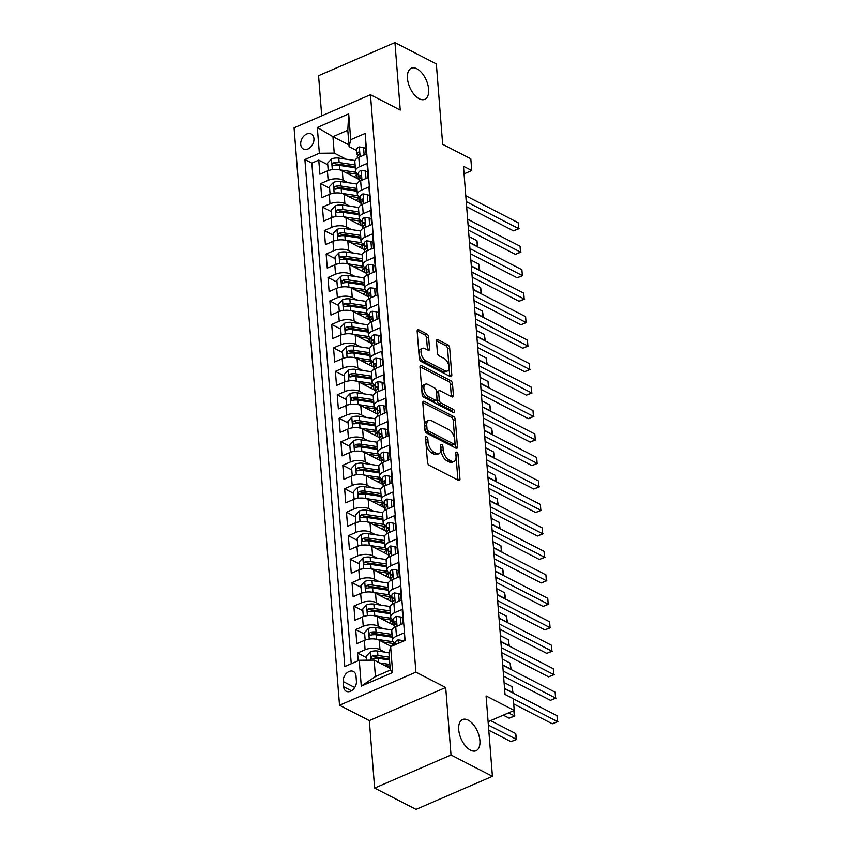 <?xml version="1.0" encoding="UTF-8"?>
<svg xmlns="http://www.w3.org/2000/svg" width="852" height="852" viewBox="0 0 852 852"><rect width="100%" height="100%" fill="white"/><g stroke="black" fill="none" stroke-linecap="round" stroke-linejoin="round"><path stroke-width="1.28" d="M426.554 436.661A1.821 0.969 66.6 0 0 425.957 436.607A1.821 0.969 66.6 0 0 425.542 437.694L427.47 462.167A2.599 1.385 66.6 0 0 429.27 465.309L458.525 480.379A2.599 1.385 66.6 0 0 459.388 480.464A2.599 1.385 66.6 0 0 459.973 478.92L458.046 454.435A1.821 0.969 66.6 0 0 456.778 452.242A1.821 0.969 66.6 0 0 456.182 452.178A1.821 0.969 66.6 0 0 455.767 453.264L456.022 456.438A8.328 4.42 66.6 0 1 454.127 461.401A8.328 4.42 66.6 0 1 451.4 461.124L448.961 459.867A8.328 4.42 66.6 0 1 443.178 449.824L442.933 446.65A1.821 0.969 66.6 0 0 441.666 444.456A1.821 0.969 66.6 0 0 441.07 444.393A1.821 0.969 66.6 0 0 440.654 445.479L440.91 448.642A8.328 4.42 66.6 0 1 439.014 453.615A8.328 4.42 66.6 0 1 436.288 453.339L433.849 452.082A8.328 4.42 66.6 0 1 428.066 442.028L427.821 438.865A1.821 0.969 66.6 0 0 426.554 436.661M419.227 98.8A16.976 8.999 66.6 0 0 424.797 99.354A16.976 8.999 66.6 0 0 427.874 84.753A16.976 8.999 66.6 0 0 416.862 68.756A16.976 8.999 66.6 0 0 411.303 68.203A16.976 8.999 66.6 0 0 408.214 82.793A16.976 8.999 66.6 0 0 419.227 98.8M470.496 750.154A16.976 8.999 66.6 0 0 476.055 750.718A16.976 8.999 66.6 0 0 479.143 736.117A16.976 8.999 66.6 0 0 468.131 720.11A16.976 8.999 66.6 0 0 462.561 719.557A16.976 8.999 66.6 0 0 459.484 734.158A16.976 8.999 66.6 0 0 470.496 750.154M300.713 144.361A8.488 6.049 -62.7 0 0 303.44 149.047A8.488 6.049 -62.7 0 0 310.597 147.151A8.488 6.049 -62.7 0 0 313.93 138.631A8.488 6.049 -62.7 0 0 311.214 133.956A8.488 6.049 -62.7 0 0 304.047 135.851A8.488 6.049 -62.7 0 0 300.713 144.361M428.62 337.094A2.599 1.385 66.6 0 0 426.809 333.952L418.598 329.724A2.599 1.385 66.6 0 0 417.746 329.639A2.599 1.385 66.6 0 0 417.16 331.194L419.301 358.383A2.599 1.385 66.6 0 0 421.101 361.514L450.357 376.595A2.599 1.385 66.6 0 0 451.209 376.68A2.599 1.385 66.6 0 0 451.805 375.125L449.664 347.935A2.599 1.385 66.6 0 0 447.854 344.794L437.939 339.692A2.599 1.385 66.6 0 0 437.087 339.607A2.599 1.385 66.6 0 0 436.501 341.151L437.417 352.792A2.599 1.385 66.6 0 0 439.227 355.934L444.137 358.468A6.965 3.696 66.6 0 1 448.653 365.029A6.965 3.696 66.6 0 1 447.396 371.014A6.965 3.696 66.6 0 1 445.106 370.79L425.851 360.865A6.965 3.696 66.6 0 1 421.335 354.304A6.965 3.696 66.6 0 1 422.592 348.319A6.965 3.696 66.6 0 1 424.882 348.543L428.087 350.193A2.599 1.385 66.6 0 0 428.939 350.278A2.599 1.385 66.6 0 0 429.536 348.734L428.62 337.094L426.554 337.988A2.599 1.385 66.6 0 0 424.743 334.847L417.15 330.938M451.017 754.989L445.702 687.5L369.331 720.59L374.635 788.079L451.017 754.989L492.413 776.31L486.077 695.924L514.225 710.419L513.309 698.683L505.023 694.423L463.467 166.289L471.742 170.549L470.815 158.813L442.667 144.318L436.341 63.921L394.945 42.6L318.573 75.69L321.726 115.84M445.702 687.5L415.904 672.153L370.46 94.732L400.259 110.078L394.945 42.6M424.243 401.377A2.599 1.385 66.6 0 0 423.391 401.292A2.599 1.385 66.6 0 0 422.794 402.847L424.935 430.036A2.599 1.385 66.6 0 0 426.745 433.178L456.001 448.248A2.599 1.385 66.6 0 0 456.853 448.333A2.599 1.385 66.6 0 0 457.439 446.778L455.309 419.589A2.599 1.385 66.6 0 0 453.498 416.447L424.243 401.377L422.869 401.974M422.123 394.21L419.983 367.02A2.599 1.385 66.6 0 1 420.568 365.465A2.599 1.385 66.6 0 1 421.42 365.551L450.676 380.62A2.599 1.385 66.6 0 1 452.487 383.762L453.402 395.403A2.599 1.385 66.6 0 1 452.806 396.947A2.599 1.385 66.6 0 1 451.954 396.862L440.09 390.748A2.599 1.385 66.6 0 0 439.238 390.663A2.599 1.385 66.6 0 0 438.652 392.218L439.259 399.939A2.599 1.385 66.6 0 0 441.059 403.081L453.413 409.439A1.821 0.969 66.6 0 1 454.595 411.165A1.821 0.969 66.6 0 1 454.265 412.73A1.821 0.969 66.6 0 1 453.669 412.666L423.923 397.351A2.599 1.385 66.6 0 1 422.123 394.21M492.413 776.31L416.032 809.4L374.635 788.079M327.754 164.755L318.765 160.123L319.873 174.213L327.413 170.943L328.148 180.336A10.607 4.888 -4.5 0 1 343.026 180.166L347.893 182.669M329.596 188.228L320.618 183.595L321.726 197.685L329.255 194.416L330.001 203.809A10.607 4.888 -4.5 0 1 344.879 203.639L349.735 206.141M331.449 211.701L322.461 207.068L323.568 221.158L331.108 217.888L331.843 227.282A10.607 4.888 -4.5 0 1 346.721 227.111L351.578 229.614M333.292 235.173L324.314 230.541L325.421 244.63L332.951 241.361L333.696 250.754A10.607 4.888 -4.5 0 1 348.575 250.584L353.431 253.087M335.145 258.646L326.156 254.013L327.264 268.103L334.804 264.834L335.539 274.227A10.607 4.888 -4.5 0 1 350.417 274.056L355.273 276.559M336.987 282.118L328.009 277.486L329.117 291.576L336.647 288.306L337.392 297.699A10.607 4.888 -4.5 0 1 352.27 297.529L357.126 300.032M338.84 305.591L329.852 300.958L330.959 315.038L338.5 311.779L339.234 321.172A10.607 4.888 -4.5 0 1 354.112 321.002L358.969 323.504M340.683 329.064L331.705 324.431L332.812 338.51L340.342 335.251L341.088 344.645A10.607 4.888 -4.5 0 1 355.966 344.474L360.822 346.977M342.536 352.536L333.547 347.904L334.655 361.983L342.195 358.724L342.93 368.117A10.607 4.888 -4.5 0 1 357.808 367.947L362.664 370.45M344.378 376.009L335.4 371.376L336.508 385.455L344.038 382.197L344.772 391.59A10.607 4.888 -4.5 0 1 359.661 391.419L364.518 393.922M346.231 399.481L337.243 394.849L338.35 408.928L345.88 405.669L346.626 415.062A10.607 4.888 -4.5 0 1 361.504 414.892L366.36 417.395M348.074 422.954L339.085 418.321L340.193 432.401L347.733 429.142L348.468 438.535A10.607 4.888 -4.5 0 1 363.357 438.365L368.213 440.867M349.927 446.427L340.938 441.794L342.046 455.873L349.576 452.614L350.321 462.008A10.607 4.888 -4.5 0 1 365.199 461.837L370.056 464.34M351.769 469.899L342.781 465.267L343.888 479.346L351.429 476.087L352.164 485.47A10.607 4.888 -4.5 0 1 367.042 485.31L371.898 487.813M353.612 493.372L344.634 488.739L345.742 502.818L353.271 499.56L354.017 508.942A10.607 4.888 -4.5 0 1 368.895 508.782L373.751 511.285M355.465 516.845L346.476 512.212L347.584 526.291L355.124 523.032L355.859 532.415A10.607 4.888 -4.5 0 1 370.737 532.255L375.594 534.758M357.308 540.317L348.33 535.684L349.437 549.764L356.967 546.505L357.712 555.887A10.607 4.888 -4.5 0 1 372.59 555.728L377.447 558.23M359.161 563.79L350.172 559.157L351.28 573.236L358.82 569.977L359.555 579.36A10.607 4.888 -4.5 0 1 374.433 579.2L379.289 581.703M361.003 587.262L352.025 582.63L353.133 596.709L360.662 593.45L361.408 602.833A10.607 4.888 -4.5 0 1 376.286 602.673L381.142 605.176M362.856 610.735L353.868 606.102L354.975 620.181L362.515 616.923L363.25 626.305A10.607 4.888 -4.5 0 1 378.128 626.145L382.985 628.648M364.699 634.197L355.721 629.575L356.828 643.654L364.358 640.395A10.607 4.888 -4.5 0 1 379.236 640.225L391.26 646.423M404.615 640.629L404.008 632.929L396.478 636.188A10.607 4.888 -4.5 0 0 392.516 640.438A10.607 4.888 -4.5 0 0 394.838 643.175L395.573 643.558M392.516 640.438L391.782 631.044A10.607 4.888 -4.5 0 1 395.733 626.795L403.273 623.536L402.165 609.457L394.625 612.716A10.607 4.888 -4.5 0 0 390.674 616.965A10.607 4.888 -4.5 0 0 392.996 619.702L393.73 620.086M390.674 616.965L389.928 607.572A10.607 4.888 175.5 0 1 393.89 603.333L401.42 600.064L400.312 585.984L392.783 589.243A10.607 4.888 -4.5 0 0 388.821 593.493A10.607 4.888 -4.5 0 0 391.143 596.23L391.877 596.613M388.821 593.493L388.086 584.099A10.607 4.888 175.5 0 1 392.037 579.861L399.577 576.591L398.47 562.512L390.93 565.771A10.607 4.888 -4.5 0 0 386.978 570.02A10.607 4.888 -4.5 0 0 389.3 572.757L390.035 573.14M386.978 570.02L386.233 560.627A10.607 4.888 175.5 0 1 390.195 556.388L397.724 553.118L396.617 539.039L389.087 542.298A10.607 4.888 -4.5 0 0 385.125 546.547A10.607 4.888 -4.5 0 0 387.447 549.284L388.182 549.668M385.125 546.547L384.39 537.154A10.607 4.888 175.5 0 1 388.342 532.915L395.882 529.646L394.774 515.567L387.234 518.825A10.607 4.888 -4.5 0 0 383.283 523.075A10.607 4.888 -4.5 0 0 385.605 525.812L386.339 526.195M383.283 523.075L382.548 513.681A10.607 4.888 175.5 0 1 386.499 509.443L394.029 506.173L392.921 492.094L385.392 495.353A10.607 4.888 -4.5 0 0 381.43 499.602A10.607 4.888 -4.5 0 0 383.751 502.339L384.486 502.723M381.43 499.602L380.695 490.209A10.607 4.888 175.5 0 1 384.646 485.97L392.186 482.701L391.079 468.621L383.538 471.88A10.607 4.888 -4.5 0 0 379.587 476.13A10.607 4.888 -4.5 0 0 381.909 478.867L382.644 479.25M379.587 476.13L378.852 466.736A10.607 4.888 175.5 0 1 382.804 462.498L390.333 459.228L389.226 445.149L381.696 448.408A10.607 4.888 -4.5 0 0 377.745 452.657A10.607 4.888 -4.5 0 0 380.067 455.394L380.801 455.777M377.745 452.657L376.999 443.264A10.607 4.888 175.5 0 1 380.961 439.025L388.491 435.755L387.383 421.676L379.843 424.935A10.607 4.888 -4.5 0 0 375.892 429.184A10.607 4.888 -4.5 0 0 378.213 431.921L378.948 432.305M375.892 429.184L375.157 419.791A10.607 4.888 175.5 0 1 379.108 415.552L386.648 412.283L385.53 398.203L378 401.462A10.607 4.888 -4.5 0 0 374.049 405.712A10.607 4.888 -4.5 0 0 376.371 408.449L377.106 408.832M374.049 405.712L373.304 396.318A10.607 4.888 175.5 0 1 377.266 392.08L384.795 388.81L383.688 374.731L376.158 377.99A10.607 4.888 -4.5 0 0 372.196 382.239A10.607 4.888 -4.5 0 0 374.518 384.976L375.253 385.36M372.196 382.239L371.461 372.846A10.607 4.888 175.5 0 1 375.412 368.607L382.953 365.338L381.845 351.258L374.305 354.517A10.607 4.888 -4.5 0 0 370.354 358.767A10.607 4.888 -4.5 0 0 372.675 361.514L373.41 361.887M370.354 358.767L369.608 349.373A10.607 4.888 175.5 0 1 373.57 345.135L381.1 341.865L379.992 327.786L372.462 331.045A10.607 4.888 -4.5 0 0 368.501 335.294A10.607 4.888 -4.5 0 0 370.822 338.042L371.557 338.414M368.501 335.294L367.766 325.901A10.607 4.888 175.5 0 1 371.717 321.662L379.257 318.392L378.15 304.313L370.609 307.572A10.607 4.888 -4.5 0 0 366.658 311.821A10.607 4.888 -4.5 0 0 368.98 314.569L369.715 314.942M366.658 311.821L365.913 302.428A10.607 4.888 175.5 0 1 369.875 298.189L377.404 294.92L376.296 280.84L368.767 284.099A10.607 4.888 -4.5 0 0 364.805 288.349A10.607 4.888 -4.5 0 0 367.127 291.096L367.862 291.469M364.805 288.349L364.07 278.955A10.607 4.888 175.5 0 1 368.021 274.717L375.562 271.447L374.454 257.368L366.914 260.627A10.607 4.888 -4.5 0 0 362.963 264.876A10.607 4.888 -4.5 0 0 365.284 267.624L366.019 267.997M362.963 264.876L362.228 255.483A10.607 4.888 175.5 0 1 366.179 251.244L373.708 247.975L372.601 233.895L365.071 237.154A10.607 4.888 -4.5 0 0 361.11 241.404A10.607 4.888 -4.5 0 0 363.431 244.151L364.166 244.524M361.11 241.404L360.375 232.01A10.607 4.888 175.5 0 1 364.326 227.772L371.866 224.502L370.758 210.423L363.218 213.682A10.607 4.888 -4.5 0 0 359.267 217.931A10.607 4.888 -4.5 0 0 361.589 220.679L362.324 221.051M359.267 217.931L358.532 208.538A10.607 4.888 175.5 0 1 362.483 204.299L370.013 201.029L368.905 186.95L361.376 190.209A10.607 4.888 -4.5 0 0 357.425 194.458A10.607 4.888 -4.5 0 0 359.736 197.206L360.481 197.579M357.425 194.458L356.679 185.065A10.607 4.888 175.5 0 1 360.641 180.826L368.17 177.557L367.063 163.477L359.523 166.736A10.607 4.888 -4.5 0 0 355.572 170.986A10.607 4.888 -4.5 0 0 357.893 173.733L358.628 174.106M327.413 170.943A10.607 4.888 175.5 0 1 342.291 170.783L359.331 179.559M329.255 194.416A10.607 4.888 175.5 0 1 344.144 194.256L361.173 203.032M331.108 217.888A10.607 4.888 175.5 0 1 345.987 217.729L363.027 226.504M332.951 241.361A10.607 4.888 175.5 0 1 347.829 241.201L364.869 249.977M334.804 264.834A10.607 4.888 175.5 0 1 349.682 264.674L366.722 273.449M336.647 288.306A10.607 4.888 175.5 0 1 351.525 288.146L368.565 296.922M338.5 311.779A10.607 4.888 175.5 0 1 353.378 311.619L370.418 320.395M340.342 335.251A10.607 4.888 175.5 0 1 355.22 335.081L372.26 343.867M342.195 358.724A10.607 4.888 175.5 0 1 357.073 358.554L374.113 367.34M344.038 382.197A10.607 4.888 175.5 0 1 358.916 382.026L375.956 390.812M345.88 405.669A10.607 4.888 175.5 0 1 360.769 405.499L377.809 414.285M347.733 429.142A10.607 4.888 175.5 0 1 362.611 428.971L379.651 437.758M349.576 452.614A10.607 4.888 175.5 0 1 364.464 452.444L381.504 461.23M351.429 476.087A10.607 4.888 175.5 0 1 366.307 475.917L383.347 484.703M353.271 499.56A10.607 4.888 175.5 0 1 368.16 499.389L385.189 508.175M355.124 523.032A10.607 4.888 175.5 0 1 370.002 522.862L387.042 531.648M356.967 546.505A10.607 4.888 175.5 0 1 371.845 546.334L388.885 555.121M358.82 569.977A10.607 4.888 175.5 0 1 373.698 569.807L390.738 578.593M360.662 593.45A10.607 4.888 175.5 0 1 375.54 593.28L392.58 602.066M362.515 616.923A10.607 4.888 175.5 0 1 377.393 616.752L394.433 625.528M356.413 681.174L356.008 676.009A8.222 5.857 -62.7 0 0 353.378 671.472A8.222 5.857 -62.7 0 0 346.434 673.314A8.222 5.857 -62.7 0 0 343.207 681.557L343.612 686.723A8.222 5.857 -62.7 0 0 346.253 691.26A8.222 5.857 -62.7 0 0 353.186 689.417A8.222 5.857 -62.7 0 0 356.413 681.174M415.904 672.153L339.522 705.243L294.078 127.821L370.46 94.732M318.765 160.123L311.853 163.115L304.899 159.537L344.804 666.541L359.256 660.279L374.135 660.119L390.152 668.373M304.899 159.537L319.351 153.275L317.317 127.459L348.692 113.87L350.726 139.685L365.178 133.423L405.073 640.427L390.631 646.689L392.655 672.505L361.28 686.105L359.256 660.279M366.552 657.669L357.563 653.047L365.093 649.778A10.607 4.888 -4.5 0 1 379.981 649.618L384.838 652.121M365.678 139.803L366.328 154.084L358.788 157.354A10.607 4.888 175.5 0 0 354.837 161.592L355.572 170.986M355.721 629.575L363.25 626.305M353.868 606.102L361.408 602.833M352.025 582.63L359.555 579.36M350.172 559.157L357.712 555.887M348.33 535.684L355.859 532.415M346.476 512.212L354.017 508.942M344.634 488.739L352.164 485.47M342.781 465.267L350.321 462.008M340.938 441.794L348.468 438.535M339.085 418.321L346.626 415.062M337.243 394.849L344.772 391.59M335.4 371.376L342.93 368.117M333.547 347.904L341.088 344.645M331.705 324.431L339.234 321.172M329.852 300.958L337.392 297.699M328.009 277.486L335.539 274.227M326.156 254.013L333.696 250.754M324.314 230.541L331.843 227.282M322.461 207.068L330.001 203.809M320.618 183.595L328.148 180.336M311.853 163.115L351.258 663.751M357.563 653.047L358.17 660.747M348.958 144.936L332.94 136.682L334.229 153.115L346.04 159.196M374.135 660.119L375.423 676.552L390.291 670.109L388.991 653.676L390.631 646.689M369.331 720.59L339.522 705.243M464.063 173.883L471.742 170.549M488.111 721.729L514.225 710.419M356.786 150.634L349.096 146.672L347.797 130.239L332.94 136.682L317.317 127.459M350.726 139.685L349.096 146.672M334.229 153.115L319.351 153.275M375.423 676.552L361.28 686.105M390.291 670.109L392.655 672.505M348.692 113.87L347.797 130.239M425.659 439.259A1.821 0.969 66.6 0 1 425.755 439.76L426 442.923A8.328 4.42 66.6 0 0 431.783 452.976L433.849 452.082M439.014 453.615L436.948 454.51A8.328 4.42 66.6 0 1 434.222 454.233L431.783 452.976M454.127 461.401L452.071 462.295A8.328 4.42 66.6 0 1 449.334 462.018L446.895 460.762A8.328 4.42 66.6 0 1 441.112 450.719L440.867 447.545A1.821 0.969 66.6 0 0 440.782 447.044M457.918 480.07A2.599 1.385 66.6 0 0 457.907 479.814L455.98 455.33A1.821 0.969 66.6 0 0 455.895 454.83M455.394 447.928A2.599 1.385 66.6 0 0 455.383 447.673L453.243 420.483A2.599 1.385 66.6 0 0 451.432 417.342L422.784 402.591M427.012 428.673A1.821 0.969 66.6 0 0 428.279 430.867L453.956 444.094A1.821 0.969 66.6 0 0 454.553 444.158A1.821 0.969 66.6 0 0 454.968 443.072L454.702 439.728A8.328 4.42 66.6 0 0 448.929 429.674L431.368 420.632A8.328 4.42 66.6 0 0 428.641 420.366A8.328 4.42 66.6 0 0 426.756 425.329L427.012 428.673L424.946 429.568A1.821 0.969 66.6 0 0 426.213 431.762L428.279 430.867M454.553 444.158L452.487 445.053A1.821 0.969 66.6 0 1 451.89 444.989L426.213 431.762M428.641 420.366L426.575 421.261A8.328 4.42 66.6 0 0 424.69 426.224L426.756 425.329M424.946 429.568L424.69 426.224M419.972 366.765L448.61 381.515L450.676 380.62M451.347 396.553A2.599 1.385 66.6 0 0 451.336 396.297L450.42 384.657A2.599 1.385 66.6 0 0 448.61 381.515M439.238 390.663L437.172 391.558A2.599 1.385 66.6 0 0 436.586 393.113L437.193 400.834A2.599 1.385 66.6 0 0 438.993 403.976L451.347 410.334L453.413 409.439M452.54 412.091A1.821 0.969 66.6 0 0 451.347 410.334M427.779 384.412A6.965 3.696 66.6 0 0 425.499 384.177A6.965 3.696 66.6 0 0 424.232 390.173A6.965 3.696 66.6 0 0 428.748 396.734L435.532 400.238A2.599 1.385 66.6 0 0 436.394 400.323A2.599 1.385 66.6 0 0 436.98 398.768L436.373 391.047A2.599 1.385 66.6 0 0 434.563 387.905L427.779 384.412M425.499 384.177L423.433 385.072A6.965 3.696 66.6 0 0 422.166 391.068A6.965 3.696 66.6 0 0 426.682 397.628L428.748 396.734M436.394 400.323L434.328 401.207A2.599 1.385 66.6 0 1 433.476 401.122L426.682 397.628M427.48 349.884A2.599 1.385 66.6 0 0 427.47 349.618L426.554 337.988M422.592 348.319L420.526 349.213A6.965 3.696 66.6 0 0 419.269 355.199A6.965 3.696 66.6 0 0 423.785 361.759L425.851 360.865M447.396 371.014L445.33 371.909A6.965 3.696 66.6 0 1 443.04 371.685L423.785 361.759M449.75 376.275A2.599 1.385 66.6 0 0 449.739 376.02L447.598 348.83A2.599 1.385 66.6 0 0 445.798 345.688L436.49 340.896M384.39 665.401L389.982 666.243M379.598 662.931L389.843 664.464M366.743 660.204L366.413 655.997L370.364 651.855A7.029 3.238 -4.5 0 1 377.564 651.034L389.204 652.77M488.782 730.217L511.008 741.666L516.174 739.429L515.705 733.561L490.635 720.643M389.268 657.19L377.915 655.486A7.029 3.238 175.5 0 0 372.462 655.752C370.673 657.243 370.748 658.181 372.686 658.564A7.029 3.238 -4.5 0 1 378.128 658.308L389.492 660.012M372.462 655.752L374.848 656.977A3.578 1.651 -4.5 0 1 376.477 657.03L389.407 658.958M371.696 658.5L372.686 658.564M488.377 725.116L516.642 739.451L511.008 741.666M515.705 733.561L516.642 739.451M402.421 641.577L402.336 640.438L398.022 639.873A7.029 3.238 175.5 0 0 395.498 642.642L395.647 644.517M513.713 703.912L552.298 723.785L557.453 721.548L513.319 698.81M556.995 715.68L557.453 721.548L556.995 715.68L504.576 688.672M557.922 721.569L552.298 723.785M403.582 641.077L402.336 640.438M376.392 639.256A7.029 3.238 -4.5 0 1 376.637 639.298L392.538 641.673A20.288 9.351 -4.5 0 1 393.038 641.758M382.537 641.929L391.111 643.207A16.848 7.764 -4.5 0 1 395.637 644.346M365.732 639.873L365.125 639.564L364.571 632.525L368.511 628.382A7.029 3.238 -4.5 0 1 375.711 627.562L391.611 629.937A20.288 9.351 -4.5 0 1 391.941 629.99M394.593 643.984A16.848 7.764 -4.5 0 1 393.912 644.304A8.36 3.845 175.5 0 0 391.206 646.391M365.125 639.564L366.264 639.714M503.276 715.158L509.166 718.193L514.32 715.957L513.894 710.568M392.048 634.41A20.288 9.351 175.5 0 0 391.963 634.399L376.062 632.014A7.029 3.238 175.5 0 0 370.62 632.28C368.831 633.771 368.905 634.708 370.833 635.091A7.029 3.238 -4.5 0 1 376.286 634.836L392.186 637.211A20.288 9.351 -4.5 0 1 392.271 637.232M370.62 632.28L372.995 633.505A3.578 1.651 -4.5 0 1 374.635 633.558L390.535 635.933A16.848 7.764 -4.5 0 1 392.186 636.231M369.843 635.028L370.833 635.091M508.442 712.932L514.789 715.978L509.166 718.193M513.958 710.536L514.789 715.978M374.55 615.783A7.029 3.238 -4.5 0 1 374.795 615.826L390.685 618.201A20.288 9.351 -4.5 0 1 391.196 618.286M380.695 618.456L389.257 619.734A16.848 7.764 -4.5 0 1 393.794 620.874M363.889 616.401L363.272 616.092L362.718 609.052L366.669 604.909A7.029 3.238 -4.5 0 1 373.868 604.089L389.769 606.464A20.288 9.351 -4.5 0 1 390.088 606.517M392.751 620.512A16.848 7.764 -4.5 0 1 392.069 620.831A8.36 3.845 175.5 0 0 389.364 622.918M363.272 616.092L364.422 616.241M390.195 610.937A20.288 9.351 175.5 0 0 390.12 610.927L374.22 608.541A7.029 3.238 175.5 0 0 368.767 608.807C366.978 610.298 367.052 611.235 368.991 611.619A7.029 3.238 -4.5 0 1 374.443 611.363L390.333 613.738A20.288 9.351 -4.5 0 1 390.418 613.759M368.767 608.807L371.152 610.032A3.578 1.651 -4.5 0 1 372.782 610.085L388.682 612.46A16.848 7.764 -4.5 0 1 390.344 612.758M394.242 624.367A16.848 7.764 -4.5 0 1 393.23 624.91M368 611.555L368.991 611.619M504.554 688.405L512.478 692.484L512.009 686.616L504.096 682.537M512.009 686.616L512.947 692.506M372.697 592.31A7.029 3.238 -4.5 0 1 372.942 592.353L388.842 594.728A20.288 9.351 -4.5 0 1 389.343 594.813M378.842 594.984L387.415 596.262A16.848 7.764 -4.5 0 1 391.941 597.401M362.036 592.928L361.429 592.619L360.875 585.58L364.816 581.437A7.029 3.238 -4.5 0 1 372.015 580.617L387.916 582.992A20.288 9.351 -4.5 0 1 388.246 583.045M390.898 597.039A16.848 7.764 -4.5 0 1 390.216 597.358A8.36 3.845 175.5 0 0 387.511 599.446M361.429 592.619L362.569 592.768M388.352 587.465A20.288 9.351 175.5 0 0 388.267 587.454L372.367 585.068A7.029 3.238 175.5 0 0 366.924 585.335C365.135 586.826 365.21 587.763 367.148 588.146A7.029 3.238 -4.5 0 1 372.59 587.891L388.491 590.266A20.288 9.351 -4.5 0 1 388.576 590.287M366.924 585.335L369.299 586.559A3.578 1.651 -4.5 0 1 370.94 586.613L386.84 588.988A16.848 7.764 -4.5 0 1 388.491 589.286M392.399 600.894A16.848 7.764 -4.5 0 1 391.377 601.437M366.147 588.082L367.148 588.146M502.701 664.933L510.625 669.012L510.167 663.144L502.243 659.065M510.167 663.144L511.093 669.033M370.854 568.838A7.029 3.238 -4.5 0 1 371.099 568.88L386.989 571.255A20.288 9.351 -4.5 0 1 387.5 571.341M376.999 571.511L385.562 572.789A16.848 7.764 -4.5 0 1 390.099 573.928M360.194 569.456L359.576 569.147L359.022 562.107L362.973 557.964A7.029 3.238 -4.5 0 1 370.173 557.144L386.073 559.519A20.288 9.351 -4.5 0 1 386.403 559.572M389.055 573.566A16.848 7.764 -4.5 0 1 388.374 573.886A8.36 3.845 175.5 0 0 385.668 575.973M359.576 569.147L360.726 569.296M386.499 563.992A20.288 9.351 175.5 0 0 386.425 563.981L370.524 561.596A7.029 3.238 175.5 0 0 365.071 561.862C363.282 563.353 363.357 564.29 365.295 564.674A7.029 3.238 -4.5 0 1 370.748 564.418L386.648 566.793A20.288 9.351 -4.5 0 1 386.723 566.814M365.071 561.862L367.457 563.087A3.578 1.651 -4.5 0 1 369.086 563.14L384.987 565.515A16.848 7.764 -4.5 0 1 386.648 565.824M390.546 577.422A16.848 7.764 -4.5 0 1 389.534 577.965M364.305 564.61L365.295 564.674M500.859 641.46L508.782 645.539L508.325 639.671L500.401 635.592M508.325 639.671L509.251 645.56M400.227 624.857L401.036 624.005L400.483 616.965L396.169 616.401A7.029 3.238 175.5 0 0 393.656 619.17L394.007 623.632A7.029 3.238 175.5 0 0 394.156 624.175L394.636 625.198M403.071 623.621L402.634 618.073L400.483 616.965M503.596 676.168L550.445 700.312L555.611 698.076L503.191 671.067M555.142 692.207L555.611 698.076L555.142 692.207L502.723 665.199M394.316 627.53L394.231 626.444A7.029 3.238 -4.5 0 1 395.403 624.452C396.649 622.684 396.574 621.747 395.179 621.64A7.029 3.238 175.5 0 0 394.007 623.632M395.871 621.555L395.179 621.64L396.308 622.216M556.079 698.097L550.445 700.312M401.036 624.005L401.569 624.271M398.385 601.384L399.194 600.532L398.64 593.493L394.327 592.928A7.029 3.238 175.5 0 0 391.813 595.697L392.154 600.159A7.029 3.238 175.5 0 0 392.314 600.703L392.793 601.725M401.228 600.149L400.791 594.6L398.64 593.493M501.743 652.696L548.603 676.839L553.757 674.603L501.338 647.595M553.299 668.735L553.757 674.603L553.299 668.735L500.88 641.726M392.463 604.057L392.378 602.971A7.029 3.238 -4.5 0 1 393.549 600.979C394.795 599.212 394.732 598.274 393.336 598.168A7.029 3.238 175.5 0 0 392.154 600.159M394.018 598.083L393.336 598.168L394.465 598.743M554.226 674.624L548.603 676.839M396.531 577.912L397.341 577.06L396.787 570.02L392.474 569.456A7.029 3.238 175.5 0 0 389.96 572.224L390.312 576.687A7.029 3.238 175.5 0 0 390.461 577.23L390.951 578.252M399.386 576.676L398.949 571.128L396.787 570.02M499.9 629.223L546.75 653.367L551.915 651.13L499.496 624.122M551.457 645.262L551.915 651.13L551.457 645.262L499.038 618.254M390.621 580.585L390.535 579.498A7.029 3.238 -4.5 0 1 391.707 577.507C392.953 575.739 392.878 574.802 391.483 574.695A7.029 3.238 175.5 0 0 390.312 576.687M392.176 574.61L391.483 574.695L392.612 575.27M552.384 651.152L546.75 653.367M397.341 577.06L397.873 577.326M394.689 554.439L395.498 553.587L394.945 546.547L390.631 545.983A7.029 3.238 175.5 0 0 388.118 548.752L388.469 553.214A7.029 3.238 175.5 0 0 388.618 553.757L389.098 554.78M397.533 553.204L397.096 547.655L394.945 546.547M498.047 605.751L544.907 629.894L550.062 627.658L497.643 600.649M549.604 621.79L550.062 627.658L549.604 621.79L497.185 594.781M388.768 557.112L388.682 556.026A7.029 3.238 -4.5 0 1 389.865 554.034C391.111 552.266 391.036 551.329 389.641 551.223A7.029 3.238 175.5 0 0 388.469 553.214M390.322 551.137L389.641 551.223L390.77 551.798M550.53 627.679L544.907 629.894M395.498 553.587L396.031 553.853M369.012 545.365A7.029 3.238 -4.5 0 1 369.246 545.408L385.147 547.783A20.288 9.351 -4.5 0 1 385.647 547.868M375.146 548.038L383.719 549.316A16.848 7.764 -4.5 0 1 388.246 550.456M358.341 545.983L357.733 545.674L357.18 538.634L361.12 534.492A7.029 3.238 -4.5 0 1 368.32 533.672L384.22 536.046A20.288 9.351 -4.5 0 1 384.55 536.1M387.202 550.094A16.848 7.764 -4.5 0 1 386.52 550.413A8.36 3.845 175.5 0 0 383.815 552.501M357.733 545.674L358.873 545.823M384.657 540.519A20.288 9.351 175.5 0 0 384.572 540.509L368.671 538.123A7.029 3.238 175.5 0 0 363.229 538.389C361.44 539.88 361.514 540.818 363.453 541.201A7.029 3.238 -4.5 0 1 368.895 540.945L384.795 543.32A20.288 9.351 -4.5 0 1 384.88 543.342M363.229 538.389L365.604 539.614A3.578 1.651 -4.5 0 1 367.244 539.667L383.144 542.042A16.848 7.764 -4.5 0 1 384.795 542.351M388.704 553.949A16.848 7.764 -4.5 0 1 387.681 554.492M362.451 541.137L363.453 541.201M499.016 617.988L506.929 622.067L506.471 616.198L498.548 612.119M506.471 616.198L507.398 622.088M392.836 530.966L393.656 530.114L393.091 523.075L388.789 522.51A7.029 3.238 175.5 0 0 386.265 525.279L386.616 529.742A7.029 3.238 175.5 0 0 386.765 530.285L387.255 531.307M395.69 529.731L395.253 524.182L393.091 523.075M496.205 582.278L543.054 606.422L548.219 604.185L495.8 577.177M547.761 598.317L548.219 604.185L547.761 598.317L495.342 571.309M386.925 533.64L386.84 532.553A7.029 3.238 -4.5 0 1 388.011 530.562C389.257 528.794 389.183 527.857 387.788 527.75A7.029 3.238 175.5 0 0 386.616 529.742M388.48 527.665L387.788 527.75L388.917 528.325M548.688 604.206L543.054 606.422M367.159 521.893A7.029 3.238 -4.5 0 1 367.404 521.935L383.304 524.31A20.288 9.351 -4.5 0 1 383.805 524.395M373.304 524.566L381.866 525.854A16.848 7.764 -4.5 0 1 386.403 526.983M356.498 522.51L355.891 522.201L355.327 515.162L359.278 511.019A7.029 3.238 -4.5 0 1 366.477 510.199L382.378 512.574A20.288 9.351 -4.5 0 1 382.708 512.627M385.36 526.621A16.848 7.764 -4.5 0 1 384.678 526.941A8.36 3.845 175.5 0 0 381.973 529.028M355.891 522.201L357.031 522.351M382.804 517.047A20.288 9.351 175.5 0 0 382.729 517.036L366.829 514.651A7.029 3.238 175.5 0 0 361.376 514.917C359.587 516.408 359.661 517.345 361.599 517.728A7.029 3.238 -4.5 0 1 367.052 517.473L382.953 519.848A20.288 9.351 -4.5 0 1 383.027 519.869M361.376 514.917L363.761 516.142A3.578 1.651 -4.5 0 1 365.401 516.195L381.291 518.57A16.848 7.764 -4.5 0 1 382.953 518.879M386.851 530.476A16.848 7.764 -4.5 0 1 385.839 531.02M360.609 517.665L361.599 517.728M497.163 594.515L505.087 598.594L504.629 592.726L496.705 588.647M504.629 592.726L505.555 598.615M390.993 507.494L391.803 506.642L391.249 499.602L386.936 499.038A7.029 3.238 175.5 0 0 384.422 501.807L384.774 506.269A7.029 3.238 175.5 0 0 384.923 506.812L385.402 507.835M393.837 506.258L393.4 500.71L391.249 499.602M494.352 558.806L541.212 582.949L546.377 580.713L493.958 553.704M545.908 574.844L546.377 580.713L545.908 574.844L493.489 547.836M385.072 510.167L384.987 509.081A7.029 3.238 -4.5 0 1 386.169 507.089C387.415 505.321 387.34 504.384 385.945 504.277A7.029 3.238 175.5 0 0 384.774 506.269M386.627 504.192L385.945 504.277L387.074 504.853M546.835 580.734L541.212 582.949M391.803 506.642L392.335 506.908M365.316 498.42A7.029 3.238 -4.5 0 1 365.551 498.463L381.451 500.838A20.288 9.351 -4.5 0 1 381.962 500.923M371.451 501.093L380.024 502.382A16.848 7.764 -4.5 0 1 384.55 503.511M354.645 499.038L354.038 498.729L353.484 491.689L357.425 487.546A7.029 3.238 -4.5 0 1 364.624 486.726L380.524 489.101A20.288 9.351 -4.5 0 1 380.855 489.154M383.507 503.149A16.848 7.764 -4.5 0 1 382.825 503.468A8.36 3.845 175.5 0 0 380.13 505.555M354.038 498.729L355.188 498.878M380.961 493.574A20.288 9.351 175.5 0 0 380.876 493.564L364.975 491.178A7.029 3.238 175.5 0 0 359.533 491.444C357.744 492.935 357.819 493.872 359.757 494.256A7.029 3.238 -4.5 0 1 365.199 494L381.1 496.375A20.288 9.351 -4.5 0 1 381.185 496.397M359.533 491.444L361.919 492.669A3.578 1.651 -4.5 0 1 363.548 492.722L379.449 495.097A16.848 7.764 -4.5 0 1 381.1 495.406M385.008 507.004A16.848 7.764 -4.5 0 1 383.986 507.547M358.756 494.192L359.757 494.256M495.321 571.042L503.244 575.121L502.776 569.253L494.852 565.174M502.776 569.253L503.702 575.143M389.14 484.021L389.96 483.169L389.407 476.13L385.093 475.565A7.029 3.238 175.5 0 0 382.569 478.334L382.921 482.796A7.029 3.238 175.5 0 0 383.07 483.34L383.56 484.362M391.995 482.786L391.558 477.237L389.407 476.13M492.509 535.333L539.369 559.476L544.524 557.24L492.105 530.232M544.066 551.372L544.524 557.24L544.066 551.372L491.647 524.363M383.23 486.694L383.144 485.608A7.029 3.238 -4.5 0 1 384.316 483.616C385.562 481.849 385.487 480.911 384.092 480.805A7.029 3.238 175.5 0 0 382.921 482.796M384.784 480.72L384.092 480.805L385.232 481.38M544.992 557.261L539.369 559.476M363.463 474.947A7.029 3.238 -4.5 0 1 363.708 474.99L379.609 477.365A20.288 9.351 -4.5 0 1 380.109 477.45M369.608 477.621L378.171 478.909A16.848 7.764 -4.5 0 1 382.708 480.038M352.803 475.565L352.195 475.256L351.642 468.217L355.582 464.074A7.029 3.238 -4.5 0 1 362.782 463.254L378.682 465.629A20.288 9.351 -4.5 0 1 379.012 465.682M381.664 479.676A16.848 7.764 -4.5 0 1 380.982 479.995A8.36 3.845 175.5 0 0 378.277 482.083M352.195 475.256L353.335 475.405M379.119 470.102A20.288 9.351 175.5 0 0 379.033 470.091L363.133 467.705A7.029 3.238 175.5 0 0 357.68 467.972C355.902 469.463 355.966 470.4 357.904 470.783A7.029 3.238 -4.5 0 1 363.357 470.528L379.257 472.903A20.288 9.351 -4.5 0 1 379.332 472.924M357.68 467.972L360.066 469.196A3.578 1.651 -4.5 0 1 361.706 469.25L377.606 471.625A16.848 7.764 -4.5 0 1 379.257 471.933M383.166 483.531A16.848 7.764 -4.5 0 1 382.143 484.074M356.913 470.719L357.904 470.783M493.468 547.57L501.391 551.649L500.933 545.781L493.01 541.702M500.933 545.781L501.86 551.67M387.298 460.549L388.107 459.697L387.553 452.657L383.24 452.092A7.029 3.238 175.5 0 0 380.727 454.861L381.078 459.324A7.029 3.238 175.5 0 0 381.227 459.867L381.707 460.889M390.141 459.313L389.705 453.765L387.553 452.657M490.656 511.86L537.516 536.004L542.681 533.767L490.262 506.759M542.213 527.899L542.681 533.767L542.213 527.899L489.793 500.891M381.387 463.222L381.302 462.135A7.029 3.238 -4.5 0 1 382.473 460.144C383.719 458.376 383.645 457.439 382.25 457.332A7.029 3.238 175.5 0 0 381.078 459.324M382.931 457.247L382.25 457.332L383.379 457.907M543.139 533.789L537.516 536.004M388.107 459.697L388.64 459.963M361.621 451.475A7.029 3.238 -4.5 0 1 361.855 451.517L377.755 453.892A20.288 9.351 -4.5 0 1 378.267 453.978M367.766 454.148L376.328 455.437A16.848 7.764 -4.5 0 1 380.855 456.565M350.949 452.092L350.342 451.784L349.789 444.744L353.729 440.601A7.029 3.238 -4.5 0 1 360.939 439.781L376.829 442.156A20.288 9.351 -4.5 0 1 377.159 442.209M379.822 456.214A16.848 7.764 -4.5 0 1 379.129 456.523A8.36 3.845 175.5 0 0 376.435 458.61M350.342 451.784L351.493 451.933M377.266 446.629A20.288 9.351 175.5 0 0 377.18 446.618L361.291 444.233A7.029 3.238 175.5 0 0 355.838 444.499C354.049 445.99 354.123 446.927 356.061 447.321A7.029 3.238 -4.5 0 1 361.504 447.055L377.404 449.441A20.288 9.351 -4.5 0 1 377.489 449.451M355.838 444.499L358.223 445.724A3.578 1.651 -4.5 0 1 359.853 445.777L375.753 448.152A16.848 7.764 -4.5 0 1 377.415 448.461M381.313 460.059A16.848 7.764 -4.5 0 1 380.29 460.602M355.071 447.247L356.061 447.321M491.625 524.097L499.549 528.176L499.08 522.308L491.157 518.229M499.08 522.308L500.007 528.197M385.445 437.076L386.265 436.224L385.711 429.184L381.398 428.62A7.029 3.238 175.5 0 0 378.874 431.389L379.225 435.851A7.029 3.238 175.5 0 0 379.374 436.394L379.864 437.417M388.299 435.841L387.862 430.292L385.711 429.184M488.814 488.388L535.674 512.531L540.828 510.295L488.409 483.286M540.37 504.427L540.828 510.295L540.37 504.427L487.951 477.418M379.534 439.749L379.449 438.663A7.029 3.238 -4.5 0 1 380.62 436.671C381.866 434.903 381.792 433.966 380.397 433.86A7.029 3.238 175.5 0 0 379.225 435.851M381.089 433.774L380.397 433.86L381.536 434.435M541.297 510.316L535.674 512.531M359.768 428.013A7.029 3.238 -4.5 0 1 360.013 428.045L375.913 430.42A20.288 9.351 -4.5 0 1 376.414 430.505M365.913 430.675L374.475 431.964A16.848 7.764 -4.5 0 1 379.012 433.093M349.107 428.62L348.5 428.311L347.946 421.271L351.887 417.129A7.029 3.238 -4.5 0 1 359.086 416.308L374.986 418.683A20.288 9.351 -4.5 0 1 375.317 418.737M377.968 432.741A16.848 7.764 -4.5 0 1 377.287 433.05A8.36 3.845 175.5 0 0 374.582 435.138M348.5 428.311L349.639 428.46M375.423 423.156A20.288 9.351 175.5 0 0 375.338 423.146L359.438 420.76A7.029 3.238 175.5 0 0 353.985 421.026C352.206 422.517 352.281 423.455 354.208 423.849A7.029 3.238 -4.5 0 1 359.661 423.582L375.562 425.968A20.288 9.351 -4.5 0 1 375.636 425.979M353.985 421.026L356.37 422.251A3.578 1.651 -4.5 0 1 358.01 422.304L373.911 424.679A16.848 7.764 -4.5 0 1 375.562 424.988M379.47 436.586A16.848 7.764 -4.5 0 1 378.448 437.129M353.218 423.774L354.208 423.849M489.772 500.625L497.696 504.703L497.238 498.835L489.314 494.756M497.238 498.835L498.164 504.725M383.602 413.603L384.412 412.751L383.858 405.712L379.545 405.147A7.029 3.238 175.5 0 0 377.031 407.916L377.383 412.379A7.029 3.238 175.5 0 0 377.532 412.922L378.011 413.944M386.446 412.368L386.009 406.819L383.858 405.712M486.961 464.915L533.821 489.059L538.986 486.822L486.567 459.814M538.517 480.954L538.986 486.822L538.517 480.954L486.098 453.946M377.692 416.277L377.606 415.19A7.029 3.238 -4.5 0 1 378.778 413.199C380.024 411.431 379.949 410.494 378.554 410.387A7.029 3.238 175.5 0 0 377.383 412.379M379.247 410.302L378.554 410.387L379.683 410.973M539.444 486.843L533.821 489.059M384.412 412.751L384.944 413.018M357.925 404.54A7.029 3.238 -4.5 0 1 358.159 404.572L374.06 406.947A20.288 9.351 -4.5 0 1 374.571 407.032M364.07 407.203L372.633 408.491A16.848 7.764 -4.5 0 1 377.159 409.62M347.254 405.147L346.647 404.838L346.093 397.799L350.044 393.656A7.029 3.238 -4.5 0 1 357.244 392.836L373.144 395.211A20.288 9.351 -4.5 0 1 373.464 395.264M376.126 409.269A16.848 7.764 -4.5 0 1 375.434 409.578A8.36 3.845 175.5 0 0 372.739 411.665M346.647 404.838L347.797 404.988M373.57 399.684A20.288 9.351 175.5 0 0 373.495 399.673L357.595 397.288A7.029 3.238 175.5 0 0 352.142 397.554C350.353 399.045 350.428 399.982 352.366 400.376A7.029 3.238 -4.5 0 1 357.808 400.11L373.708 402.495A20.288 9.351 -4.5 0 1 373.794 402.506M352.142 397.554L354.528 398.779A3.578 1.651 -4.5 0 1 356.157 398.832L372.058 401.207A16.848 7.764 -4.5 0 1 373.719 401.516M377.617 413.113A16.848 7.764 -4.5 0 1 376.605 413.657M351.375 400.302L352.366 400.376M487.93 477.152L495.853 481.231L495.385 475.363L487.461 471.284M495.385 475.363L496.311 481.252M381.749 390.131L382.569 389.279L382.015 382.239L377.702 381.675A7.029 3.238 175.5 0 0 375.178 384.444L375.53 388.906A7.029 3.238 175.5 0 0 375.679 389.449L376.169 390.472M384.603 388.895L384.167 383.347L382.015 382.239M485.118 441.442L531.978 465.586L537.133 463.35L484.713 436.341M536.675 457.481L537.133 463.35L536.675 457.481L484.255 430.473M375.838 392.804L375.753 391.718A7.029 3.238 -4.5 0 1 376.925 389.726C378.171 387.958 378.096 387.021 376.712 386.914A7.029 3.238 175.5 0 0 375.53 388.906M377.393 386.829L376.712 386.914L377.841 387.5M537.601 463.371L531.978 465.586M356.072 381.068A7.029 3.238 -4.5 0 1 356.317 381.1L372.217 383.475A20.288 9.351 -4.5 0 1 372.718 383.56M362.217 383.73L370.78 385.019A16.848 7.764 -4.5 0 1 375.317 386.148M345.411 381.675L344.804 381.366L344.251 374.326L348.191 370.183A7.029 3.238 -4.5 0 1 355.39 369.363L371.291 371.738A20.288 9.351 -4.5 0 1 371.621 371.791M374.273 385.796A16.848 7.764 -4.5 0 1 373.591 386.116A8.36 3.845 175.5 0 0 370.886 388.203M344.804 381.366L345.944 381.515M371.728 376.211A20.288 9.351 175.5 0 0 371.642 376.201L355.742 373.815A7.029 3.238 175.5 0 0 350.3 374.081C348.511 375.572 348.585 376.509 350.513 376.903A7.029 3.238 -4.5 0 1 355.966 376.637L371.866 379.023A20.288 9.351 -4.5 0 1 371.951 379.033M350.3 374.081L352.675 375.306A3.578 1.651 -4.5 0 1 354.315 375.359L370.215 377.734A16.848 7.764 -4.5 0 1 371.866 378.043M375.775 389.641A16.848 7.764 -4.5 0 1 374.752 390.184M349.522 376.829L350.513 376.903M486.077 453.679L494 457.758L493.542 451.89L485.619 447.811M493.542 451.89L494.469 457.78M379.907 366.658L380.716 365.806L380.162 358.767L375.849 358.202A7.029 3.238 175.5 0 0 373.336 360.971L373.687 365.433A7.029 3.238 175.5 0 0 373.836 365.987L374.316 366.999M382.75 365.423L382.314 359.874L380.162 358.767M483.276 417.97L530.125 442.113L535.29 439.877L482.871 412.869M534.822 434.009L535.29 439.877L534.822 434.009L482.402 407M373.996 369.331L373.911 368.245A7.029 3.238 -4.5 0 1 375.082 366.253C376.328 364.486 376.254 363.548 374.859 363.442A7.029 3.238 175.5 0 0 373.687 365.433M375.551 363.357L374.859 363.442L375.988 364.028M535.759 439.898L530.125 442.113M380.716 365.806L381.249 366.072M378.064 343.186L378.874 342.334L378.32 335.294L374.007 334.729A7.029 3.238 175.5 0 0 371.483 337.498L371.834 341.961A7.029 3.238 175.5 0 0 371.994 342.515L372.473 343.526M380.908 341.95L380.471 336.402L378.32 335.294M481.423 394.497L528.283 418.641L533.437 416.404L481.018 389.396M532.979 410.536L533.437 416.404L532.979 410.536L480.56 383.528M372.143 345.859L372.058 344.772A7.029 3.238 -4.5 0 1 373.229 342.781C374.475 341.024 374.401 340.076 373.016 339.969A7.029 3.238 175.5 0 0 371.834 341.961M373.698 339.884L373.016 339.969L374.145 340.555M533.906 416.426L528.283 418.641M376.211 319.713L377.021 318.861L376.467 311.821L372.154 311.257A7.029 3.238 175.5 0 0 369.64 314.026L369.992 318.488A7.029 3.238 175.5 0 0 370.141 319.042L370.631 320.054M379.065 318.478L378.618 312.929L376.467 311.821M479.58 371.025L526.429 395.168L531.595 392.932L479.175 365.923M531.137 387.064L531.595 392.932L531.137 387.064L478.717 360.055M370.3 322.386L370.215 321.3A7.029 3.238 -4.5 0 1 371.387 319.308C372.633 317.551 372.558 316.603 371.163 316.497A7.029 3.238 175.5 0 0 369.992 318.488M371.855 316.411L371.163 316.497L372.292 317.082M532.063 392.953L526.429 395.168M377.021 318.861L377.553 319.127M354.23 357.595A7.029 3.238 -4.5 0 1 354.464 357.627L370.364 360.002A20.288 9.351 -4.5 0 1 370.876 360.087M360.375 360.258L368.937 361.546A16.848 7.764 -4.5 0 1 373.474 362.675M343.558 358.202L342.951 357.893L342.397 350.854L346.349 346.711A7.029 3.238 -4.5 0 1 353.548 345.891L369.448 348.266A20.288 9.351 -4.5 0 1 369.768 348.319M372.43 362.324A16.848 7.764 -4.5 0 1 371.749 362.643A8.36 3.845 175.5 0 0 369.044 364.731M342.951 357.893L344.101 358.042M369.875 352.739A20.288 9.351 175.5 0 0 369.8 352.728L353.899 350.342A7.029 3.238 175.5 0 0 348.447 350.609C346.657 352.1 346.732 353.037 348.67 353.431A7.029 3.238 -4.5 0 1 354.123 353.165L370.013 355.55A20.288 9.351 -4.5 0 1 370.098 355.561M348.447 350.609L350.832 351.833A3.578 1.651 -4.5 0 1 352.462 351.887L368.362 354.262A16.848 7.764 -4.5 0 1 370.024 354.57M373.921 366.168A16.848 7.764 -4.5 0 1 372.91 366.711M347.68 353.356L348.67 353.431M484.234 430.207L492.158 434.286L491.689 428.418L483.776 424.339M491.689 428.418L492.626 434.307M352.377 334.122A7.029 3.238 -4.5 0 1 352.622 334.154L368.522 336.529A20.288 9.351 -4.5 0 1 369.022 336.615M358.522 336.785L367.095 338.074A16.848 7.764 -4.5 0 1 371.621 339.202M341.716 334.729L341.109 334.421L340.555 327.381L344.496 323.238A7.029 3.238 -4.5 0 1 351.695 322.418L367.595 324.793A20.288 9.351 -4.5 0 1 367.926 324.846M370.577 338.851A16.848 7.764 -4.5 0 1 369.896 339.171A8.36 3.845 175.5 0 0 367.191 341.258M341.109 334.421L342.248 334.57M368.032 329.266A20.288 9.351 175.5 0 0 367.947 329.255L352.046 326.87A7.029 3.238 175.5 0 0 346.604 327.136C344.815 328.627 344.89 329.564 346.817 329.958A7.029 3.238 -4.5 0 1 352.27 329.692L368.17 332.078A20.288 9.351 -4.5 0 1 368.256 332.088M346.604 327.136L348.979 328.361A3.578 1.651 -4.5 0 1 350.619 328.414L366.52 330.789A16.848 7.764 -4.5 0 1 368.17 331.098M372.079 342.696A16.848 7.764 -4.5 0 1 371.057 343.239M345.827 329.884L346.817 329.958M482.381 406.734L490.305 410.813L489.847 404.945L481.923 400.866M489.847 404.945L490.773 410.834M350.534 310.65A7.029 3.238 -4.5 0 1 350.779 310.682L366.669 313.057A20.288 9.351 -4.5 0 1 367.18 313.142M356.679 313.312L365.242 314.601A16.848 7.764 -4.5 0 1 369.779 315.73M339.873 311.257L339.256 310.948L338.702 303.908L342.653 299.766A7.029 3.238 -4.5 0 1 349.852 298.945L365.753 301.32A20.288 9.351 -4.5 0 1 366.083 301.374M368.735 315.378A16.848 7.764 -4.5 0 1 368.053 315.698A8.36 3.845 175.5 0 0 365.348 317.785M339.256 310.948L340.406 311.097M366.179 305.793A20.288 9.351 175.5 0 0 366.104 305.783L350.204 303.397A7.029 3.238 175.5 0 0 344.751 303.663C342.962 305.154 343.036 306.092 344.975 306.486A7.029 3.238 -4.5 0 1 350.428 306.219L366.328 308.605A20.288 9.351 -4.5 0 1 366.403 308.616M344.751 303.663L347.137 304.888A3.578 1.651 -4.5 0 1 348.766 304.941L364.667 307.316A16.848 7.764 -4.5 0 1 366.328 307.625M370.226 319.223A16.848 7.764 -4.5 0 1 369.214 319.766M343.984 306.411L344.975 306.486M480.539 383.262L488.462 387.34L488.004 381.472L480.081 377.393M488.004 381.472L488.931 387.362M374.369 296.24L375.178 295.388L374.624 288.349L370.311 287.784A7.029 3.238 175.5 0 0 367.798 290.553L368.149 295.016A7.029 3.238 175.5 0 0 368.298 295.569L368.778 296.581M377.212 295.005L376.776 289.456L374.624 288.349M477.727 347.552L524.587 371.696L529.742 369.459L477.322 342.451M529.284 363.591L529.742 369.459L529.284 363.591L476.864 336.583M368.447 298.914L368.362 297.827A7.029 3.238 -4.5 0 1 369.544 295.836C370.78 294.078 370.716 293.131 369.321 293.024A7.029 3.238 175.5 0 0 368.149 295.016M370.002 292.939L369.321 293.024L370.45 293.61M530.21 369.48L524.587 371.696M348.681 287.177A7.029 3.238 -4.5 0 1 348.926 287.209L364.826 289.584A20.288 9.351 -4.5 0 1 365.327 289.669M354.826 289.84L363.399 291.128A16.848 7.764 -4.5 0 1 367.926 292.257M338.02 287.784L337.413 287.475L336.859 280.436L340.8 276.293A7.029 3.238 -4.5 0 1 347.999 275.473L363.9 277.848A20.288 9.351 -4.5 0 1 364.23 277.901M366.882 291.906A16.848 7.764 -4.5 0 1 366.2 292.225A8.36 3.845 175.5 0 0 363.495 294.313M337.413 287.475L338.553 287.625M364.337 282.321A20.288 9.351 175.5 0 0 364.251 282.31L348.351 279.935A7.029 3.238 175.5 0 0 342.909 280.191C341.12 281.682 341.194 282.619 343.132 283.013A7.029 3.238 -4.5 0 1 348.575 282.747L364.475 285.132A20.288 9.351 -4.5 0 1 364.56 285.143M342.909 280.191L345.284 281.416A3.578 1.651 -4.5 0 1 346.924 281.469L362.824 283.844A16.848 7.764 -4.5 0 1 364.475 284.153M368.383 295.75A16.848 7.764 -4.5 0 1 367.361 296.294M342.131 282.939L343.132 283.013M478.696 359.789L486.609 363.868L486.151 358L478.228 353.921M486.151 358L487.078 363.889M372.516 272.768L373.325 271.916L372.771 264.876L368.469 264.312A7.029 3.238 175.5 0 0 365.945 267.081L366.296 271.543A7.029 3.238 175.5 0 0 366.445 272.097L366.935 273.109M375.37 271.532L374.933 265.984L372.771 264.876M475.885 324.079L522.734 348.223L527.899 345.987L475.48 318.978M527.441 340.118L527.899 345.987L527.441 340.118L475.022 313.11M366.605 275.441L366.52 274.355A7.029 3.238 -4.5 0 1 367.691 272.363C368.937 270.606 368.863 269.658 367.468 269.551A7.029 3.238 175.5 0 0 366.296 271.543M368.16 269.466L367.468 269.551L368.596 270.137M528.368 346.008L522.734 348.223M373.325 271.916L373.858 272.182M346.839 263.705A7.029 3.238 -4.5 0 1 347.083 263.737L362.984 266.112A20.288 9.351 -4.5 0 1 363.484 266.197M352.984 266.367L361.546 267.656A16.848 7.764 -4.5 0 1 366.083 268.785M336.178 264.312L335.56 264.003L335.006 256.963L338.958 252.82A7.029 3.238 -4.5 0 1 346.157 252L362.057 254.375A20.288 9.351 -4.5 0 1 362.388 254.428M365.039 268.433A16.848 7.764 -4.5 0 1 364.358 268.753A8.36 3.845 175.5 0 0 361.653 270.84M335.56 264.003L336.71 264.152M362.483 258.848A20.288 9.351 175.5 0 0 362.409 258.838L346.508 256.463A7.029 3.238 175.5 0 0 341.056 256.718C339.266 258.209 339.341 259.146 341.279 259.54A7.029 3.238 -4.5 0 1 346.732 259.274L362.632 261.66A20.288 9.351 -4.5 0 1 362.707 261.67M341.056 256.718L343.441 257.943A3.578 1.651 -4.5 0 1 345.081 257.996L360.971 260.371A16.848 7.764 -4.5 0 1 362.632 260.68M366.53 272.278A16.848 7.764 -4.5 0 1 365.519 272.821M340.289 259.466L341.279 259.54M476.843 336.316L484.767 340.395L484.309 334.527L476.385 330.448M484.309 334.527L485.235 340.417M370.673 249.295L371.483 248.443L370.929 241.404L366.616 240.839A7.029 3.238 175.5 0 0 364.102 243.608L364.454 248.07A7.029 3.238 175.5 0 0 364.603 248.624L365.082 249.636M373.517 248.06L373.08 242.511L370.929 241.404M474.031 300.607L520.891 324.75L526.057 322.514L473.637 295.506M525.588 316.646L526.057 322.514L525.588 316.646L473.169 289.637M364.752 251.968L364.667 250.882A7.029 3.238 -4.5 0 1 365.849 248.89C367.095 247.133 367.02 246.185 365.625 246.079A7.029 3.238 175.5 0 0 364.454 248.07M366.307 245.994L365.625 246.079L366.754 246.665M526.515 322.535L520.891 324.75M371.483 248.443L372.015 248.709M344.996 240.232A7.029 3.238 -4.5 0 1 345.23 240.264L361.131 242.639A20.288 9.351 -4.5 0 1 361.642 242.724M351.13 242.895L359.704 244.183A16.848 7.764 -4.5 0 1 364.23 245.312M334.325 240.839L333.718 240.53L333.164 233.491L337.104 229.358A7.029 3.238 -4.5 0 1 344.304 228.528L360.204 230.903A20.288 9.351 -4.5 0 1 360.534 230.956M363.186 244.961A16.848 7.764 -4.5 0 1 362.505 245.28A8.36 3.845 175.5 0 0 359.81 247.368M333.718 240.53L334.857 240.679M360.641 235.376A20.288 9.351 175.5 0 0 360.556 235.365L344.655 232.99A7.029 3.238 175.5 0 0 339.213 233.246C337.424 234.737 337.498 235.674 339.437 236.068A7.029 3.238 -4.5 0 1 344.879 235.802L360.779 238.187A20.288 9.351 -4.5 0 1 360.865 238.198M339.213 233.246L341.599 234.47A3.578 1.651 -4.5 0 1 343.228 234.524L359.129 236.899A16.848 7.764 -4.5 0 1 360.779 237.207M364.688 248.805A16.848 7.764 -4.5 0 1 363.666 249.359M338.436 235.993L339.437 236.068M475.001 312.844L482.924 316.923L482.456 311.055L474.532 306.976M482.456 311.055L483.382 316.944M368.82 225.823L369.64 224.971L369.086 217.931L364.773 217.366A7.029 3.238 175.5 0 0 362.249 220.135L362.601 224.598A7.029 3.238 175.5 0 0 362.75 225.152L363.24 226.163M371.674 224.587L371.238 219.039L369.086 217.931M472.189 277.134L519.038 301.278L524.204 299.041L471.784 272.033M523.746 293.173L524.204 299.041L523.746 293.173L471.326 266.165M362.909 228.496L362.824 227.409A7.029 3.238 -4.5 0 1 363.996 225.418C365.242 223.661 365.167 222.713 363.772 222.606A7.029 3.238 175.5 0 0 362.601 224.598M364.464 222.521L363.772 222.606L364.901 223.192M524.672 299.063L519.038 301.278M343.143 216.759A7.029 3.238 -4.5 0 1 343.388 216.791L359.288 219.166A20.288 9.351 -4.5 0 1 359.789 219.252M349.288 219.422L357.851 220.711A16.848 7.764 -4.5 0 1 362.388 221.839M332.482 217.366L331.875 217.058L331.322 210.018L335.262 205.886A7.029 3.238 -4.5 0 1 342.461 205.055L358.362 207.43A20.288 9.351 -4.5 0 1 358.692 207.483M361.344 221.488A16.848 7.764 -4.5 0 1 360.662 221.808A8.36 3.845 175.5 0 0 357.957 223.895M331.875 217.058L333.015 217.207M358.788 211.903A20.288 9.351 175.5 0 0 358.713 211.892L342.813 209.517A7.029 3.238 175.5 0 0 337.36 209.773C335.571 211.264 335.645 212.201 337.584 212.595A7.029 3.238 -4.5 0 1 343.036 212.329L358.937 214.715A20.288 9.351 -4.5 0 1 359.012 214.725M337.36 209.773L339.746 210.998A3.578 1.651 -4.5 0 1 341.386 211.051L357.286 213.426A16.848 7.764 -4.5 0 1 358.937 213.735M362.845 225.333A16.848 7.764 -4.5 0 1 361.823 225.886M336.593 212.521L337.584 212.595M473.148 289.371L481.071 293.45L480.613 287.582L472.69 283.503M480.613 287.582L481.54 293.471M366.978 202.35L367.787 201.498L367.233 194.458L362.92 193.894A7.029 3.238 175.5 0 0 360.407 196.663L360.758 201.125A7.029 3.238 175.5 0 0 360.907 201.679L361.386 202.691M369.821 201.115L369.385 195.566L367.233 194.458M470.336 253.662L517.196 277.805L522.361 275.569L469.942 248.56M521.893 269.701L522.361 275.569L521.893 269.701L469.473 242.692M361.067 205.023L360.982 203.937A7.029 3.238 -4.5 0 1 362.153 201.945C363.399 200.188 363.325 199.24 361.93 199.134A7.029 3.238 175.5 0 0 360.758 201.125M362.611 199.048L361.93 199.134L363.058 199.719M522.819 275.59L517.196 277.805M367.787 201.498L368.32 201.775M341.301 193.287A7.029 3.238 -4.5 0 1 341.535 193.319L357.435 195.694A20.288 9.351 -4.5 0 1 357.947 195.779M347.435 195.949L356.008 197.238A16.848 7.764 -4.5 0 1 360.534 198.367M330.629 193.894L330.022 193.585L329.468 186.545L333.409 182.413A7.029 3.238 -4.5 0 1 340.619 181.582L356.509 183.957A20.288 9.351 -4.5 0 1 356.839 184.011M359.501 198.015A16.848 7.764 -4.5 0 1 358.809 198.335A8.36 3.845 175.5 0 0 356.115 200.422M330.022 193.585L331.172 193.734M356.945 188.43A20.288 9.351 175.5 0 0 356.86 188.42L340.97 186.045A7.029 3.238 175.5 0 0 335.518 186.3C333.728 187.791 333.803 188.729 335.741 189.123A7.029 3.238 -4.5 0 1 341.183 188.856L357.084 191.242A20.288 9.351 -4.5 0 1 357.169 191.253M335.518 186.3L337.903 187.525A3.578 1.651 -4.5 0 1 339.533 187.578L355.433 189.953A16.848 7.764 -4.5 0 1 357.094 190.262M360.992 201.86A16.848 7.764 -4.5 0 1 359.97 202.414M334.751 189.048L335.741 189.123M471.305 265.899L479.229 269.977L478.76 264.109L470.837 260.03M478.76 264.109L479.687 269.999M365.125 178.877L365.945 178.025L365.391 170.986L361.078 170.421A7.029 3.238 175.5 0 0 358.554 173.19L358.905 177.653A7.029 3.238 175.5 0 0 359.054 178.206L359.544 179.218M367.979 177.642L367.542 172.093L365.391 170.986M468.493 230.189L515.353 254.333L520.508 252.096L468.089 225.088M520.05 246.228L520.508 252.096L520.05 246.228L467.631 219.22M359.214 181.551L359.129 180.464A7.029 3.238 -4.5 0 1 360.3 178.473C361.546 176.715 361.472 175.768 360.077 175.661A7.029 3.238 175.5 0 0 358.905 177.653M360.769 175.576L360.077 175.661L361.216 176.247M520.977 252.117L515.353 254.333M339.447 169.814A7.029 3.238 -4.5 0 1 339.692 169.846L355.593 172.221A20.288 9.351 -4.5 0 1 356.093 172.306M345.592 172.477L354.155 173.765A16.848 7.764 -4.5 0 1 358.692 174.894M328.787 170.432L328.18 170.112L327.626 163.073L331.566 158.941A7.029 3.238 -4.5 0 1 338.766 158.11L354.666 160.485A20.288 9.351 -4.5 0 1 354.996 160.538M357.648 174.543A16.848 7.764 -4.5 0 1 356.967 174.862A8.36 3.845 175.5 0 0 354.262 176.95M328.18 170.112L329.319 170.262M355.103 164.958A20.288 9.351 175.5 0 0 355.018 164.947L339.117 162.572A7.029 3.238 175.5 0 0 333.664 162.828C331.886 164.319 331.96 165.256 333.888 165.65A7.029 3.238 -4.5 0 1 339.341 165.384L355.241 167.769A20.288 9.351 -4.5 0 1 355.316 167.78M333.664 162.828L336.05 164.053A3.578 1.651 -4.5 0 1 337.69 164.106L353.591 166.491A16.848 7.764 -4.5 0 1 355.241 166.79M359.15 178.387A16.848 7.764 -4.5 0 1 358.128 178.941M332.898 165.576L333.888 165.65M469.452 242.426L477.376 246.505L476.918 240.637L468.994 236.558M476.918 240.637L477.844 246.526M363.282 155.405L364.092 154.553L363.538 147.513L359.224 146.949A7.029 3.238 175.5 0 0 356.711 149.718L357.063 154.18A7.029 3.238 175.5 0 0 357.212 154.734L357.691 155.746M366.126 154.169L365.689 148.621L363.538 147.513M466.64 206.716L513.5 230.86L518.666 228.624L466.246 201.615M518.197 222.755L518.666 228.624L518.197 222.755L465.778 195.747M357.371 158.078L357.286 156.992A7.029 3.238 -4.5 0 1 358.458 155C359.704 153.243 359.629 152.295 358.234 152.189A7.029 3.238 175.5 0 0 357.063 154.18M358.916 152.103L358.234 152.189L359.363 152.774M519.124 228.645L513.5 230.86M364.092 154.553L364.624 154.83M342.291 170.783L343.026 180.166M344.144 194.256L344.879 203.639M345.987 217.729L346.721 227.111M347.829 241.201L348.575 250.584M349.682 264.674L350.417 274.056M351.525 288.146L352.27 297.529M353.378 311.619L354.112 321.002M355.22 335.081L355.966 344.474M357.073 358.554L357.808 367.947M358.916 382.026L359.661 391.419M360.769 405.499L361.504 414.892M362.611 428.971L363.357 438.365M364.464 452.444L365.199 461.837M366.307 475.917L367.042 485.31M368.16 499.389L368.895 508.782M370.002 522.862L370.737 532.255M371.845 546.334L372.59 555.728M373.698 569.807L374.433 579.2M375.54 593.28L376.286 602.673M377.393 616.752L378.128 626.145M379.236 640.225L379.981 649.618M395.733 626.795L396.478 636.188M358.788 157.354L359.523 166.736M360.641 180.826L361.376 190.209M362.483 204.299L363.218 213.682M364.326 227.772L365.071 237.154M366.179 251.244L366.914 260.627M368.021 274.717L368.767 284.099M369.875 298.189L370.609 307.572M371.717 321.662L372.462 331.045M373.57 345.135L374.305 354.517M375.412 368.607L376.158 377.99M377.266 392.08L378 401.462M379.108 415.552L379.843 424.935M380.961 439.025L381.696 448.408M382.804 462.498L383.538 471.88M384.646 485.97L385.392 495.353M386.499 509.443L387.234 518.825M388.342 532.915L389.087 542.298M390.195 556.388L390.93 565.771M392.037 579.861L392.783 589.243M393.89 603.333L394.625 612.716M364.358 640.395L365.093 649.778M351.471 690.77L343.612 686.723M354.73 687.489L343.207 681.557M426 442.923L428.066 442.028M434.222 454.233L436.288 453.339M440.867 447.545L442.933 446.65M441.112 450.719L443.178 449.824M446.895 460.762L448.961 459.867M449.334 462.018L451.4 461.124M455.98 455.33L458.046 454.435M457.907 479.814L459.973 478.92M425.755 439.76L427.821 438.865M451.432 417.342L453.498 416.447M453.243 420.483L455.309 419.589M455.383 447.673L457.439 446.778M451.89 444.989L453.956 444.094M420.047 366.147L421.42 365.551M450.42 384.657L452.487 383.762M451.336 396.297L453.402 395.403M436.586 393.113L438.652 392.218M437.193 400.834L439.259 399.939M438.993 403.976L441.059 403.081M433.476 401.122L435.532 400.238M427.47 349.618L429.536 348.734M443.04 371.685L445.106 370.79M436.565 340.289L437.939 339.692M445.798 345.688L447.854 344.794M447.598 348.83L449.664 347.935M449.739 376.02L451.805 375.125M417.224 330.32L418.598 329.724M424.743 334.847L426.809 333.952M370.258 651.961L370.908 660.151M378.128 658.308L378.448 662.345M377.564 651.034L377.915 655.486M398.395 643.324L398.129 639.884M368.415 628.488L369.246 639.075M393.986 645.241L393.912 644.304M392.186 637.211L392.538 641.673M391.611 629.937L391.963 634.399M376.286 634.836L376.637 639.298M375.711 627.562L376.062 632.014M366.562 605.016L367.404 615.602M392.346 624.463L392.069 620.831M390.333 613.738L390.685 618.201M389.769 606.464L390.12 610.927M374.443 611.363L374.795 615.826M373.868 604.089L374.22 608.541M364.72 581.543L365.551 592.129M390.504 600.99L390.216 597.358M388.491 590.266L388.842 594.728M387.916 582.992L388.267 587.454M372.59 587.891L372.942 592.353M372.015 580.617L372.367 585.068M362.867 558.071L363.708 568.657M388.661 577.518L388.374 573.886M386.648 566.793L386.989 571.255M386.073 559.519L386.425 563.981M370.748 564.418L371.099 568.88M370.173 557.144L370.524 561.596M397.053 626.231L396.276 616.411M395.211 602.758L394.433 592.939M393.358 579.285L392.591 569.466M391.515 555.813L390.738 545.994M361.024 534.598L361.855 545.184M386.808 554.045L386.52 550.413M384.795 543.32L385.147 547.783M384.22 536.046L384.572 540.509M368.895 540.945L369.246 545.408M368.32 533.672L368.671 538.123M389.662 532.34L388.895 522.521M359.182 511.125L360.013 521.712M384.966 530.572L384.678 526.941M382.953 519.848L383.304 524.31M382.378 512.574L382.729 517.036M367.052 517.473L367.404 521.935M366.477 510.199L366.829 514.651M387.82 508.868L387.042 499.048M357.329 487.653L358.159 498.25M383.112 507.1L382.825 503.468M381.1 496.375L381.451 500.838M380.524 489.101L380.876 493.564M365.199 494L365.551 498.463M364.624 486.726L364.975 491.178M385.967 485.395L385.2 475.576M355.486 464.18L356.317 474.777M381.27 483.627L380.982 479.995M379.257 472.903L379.609 477.365M378.682 465.629L379.033 470.091M363.357 470.528L363.708 474.99M362.782 463.254L363.133 467.705M384.124 461.922L383.347 452.103M353.633 440.708L354.464 451.304M379.417 460.155L379.129 456.523M377.404 449.441L377.755 453.892M376.829 442.156L377.18 446.618M361.504 447.055L361.855 451.517M360.939 439.781L361.291 444.233M382.271 438.45L381.504 428.631M351.791 417.235L352.622 427.832M377.574 436.682L377.287 433.05M375.562 425.968L375.913 430.42M374.986 418.683L375.338 423.146M359.661 423.582L360.013 428.045M359.086 416.308L359.438 420.76M380.429 414.977L379.651 405.169M349.938 393.762L350.768 404.359M375.721 413.209L375.434 409.578M373.708 402.495L374.06 406.947M373.144 395.211L373.495 399.673M357.808 400.11L358.159 404.572M357.244 392.836L357.595 397.288M378.576 391.505L377.809 381.696M348.095 370.29L348.926 380.887M373.879 389.737L373.591 386.116M371.866 379.023L372.217 383.475M371.291 371.738L371.642 376.201M355.966 376.637L356.317 381.1M355.39 369.363L355.742 373.815M376.733 368.032L375.956 358.223M374.88 344.559L374.113 334.751M373.038 321.087L372.26 311.278M346.242 346.817L347.083 357.414M372.026 366.264L371.749 362.643M370.013 355.55L370.364 360.002M369.448 348.266L369.8 352.728M354.123 353.165L354.464 357.627M353.548 345.891L353.899 350.342M344.4 323.345L345.23 333.941M370.183 342.792L369.896 339.171M368.17 332.078L368.522 336.529M367.595 324.793L367.947 329.255M352.27 329.692L352.622 334.154M351.695 322.418L352.046 326.87M342.547 299.872L343.388 310.469M368.33 319.319L368.053 315.698M366.328 308.605L366.669 313.057M365.753 301.32L366.104 305.783M350.428 306.219L350.779 310.682M349.852 298.945L350.204 303.397M371.195 297.614L370.418 287.806M340.704 276.399L341.535 286.996M366.488 295.846L366.2 292.225M364.475 285.132L364.826 289.584M363.9 277.848L364.251 282.31M348.575 282.747L348.926 287.209M347.999 275.473L348.351 279.935M369.342 274.142L368.575 264.333M338.851 252.927L339.692 263.524M364.645 272.374L364.358 268.753M362.632 261.66L362.984 266.112M362.057 254.375L362.409 258.838M346.732 259.274L347.083 263.737M346.157 252L346.508 256.463M367.5 250.669L366.722 240.86M337.009 229.454L337.839 240.051M362.792 248.901L362.505 245.28M360.779 238.187L361.131 242.639M360.204 230.903L360.556 235.365M344.879 235.802L345.23 240.264M344.304 228.528L344.655 232.99M365.646 227.196L364.88 217.388M335.166 205.982L335.997 216.578M360.95 225.429L360.662 221.808M358.937 214.715L359.288 219.166M358.362 207.43L358.713 211.892M343.036 212.329L343.388 216.791M342.461 205.055L342.813 209.517M363.804 203.724L363.027 193.915M333.313 182.509L334.144 193.106M359.097 201.956L358.809 198.335M357.084 191.242L357.435 195.694M356.509 183.957L356.86 188.42M341.183 188.856L341.535 193.319M340.619 181.582L340.97 186.045M361.951 180.251L361.184 170.443M331.471 159.036L332.301 169.633M357.254 178.483L356.967 174.862M355.241 167.769L355.593 172.221M354.666 160.485L355.018 164.947M339.341 165.384L339.692 169.846M338.766 158.11L339.117 162.572M360.108 156.779L359.331 146.97"/></g></svg>
